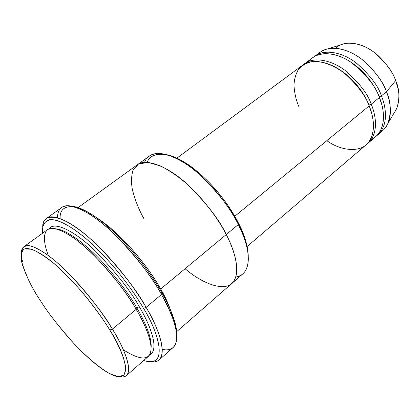 <?xml version="1.0" encoding="UTF-8"?>
<svg xmlns="http://www.w3.org/2000/svg" width="420" height="420" viewBox="0 0 420 420"><rect width="100%" height="100%" fill="white"/><g stroke="black" fill="none" stroke-linecap="round" stroke-linejoin="round"><path stroke-width="0.63" d="M57.498 217.665C57.866 203.522 68.381 202.209 89.04 213.733C121.186 234.418 151.337 275.588 161.495 294.509L146.102 307.361L143.488 308.28C157.757 330.734 170.111 369.059 143.708 360.486C170.111 369.059 157.757 330.734 143.488 308.28C133.906 291.637 112.907 262.048 85.785 238.439C70.754 225.75 56.926 218.615 49.261 219.776C44.179 221.571 41.937 226.065 42.53 233.252C41.753 223.954 45.785 218.053 55.913 220.18C64.286 222.747 74.245 228.832 85.785 238.439C112.907 262.048 133.906 291.637 143.488 308.28L146.102 307.361C136.642 290.945 116.886 262.836 90.499 238.922C63.735 214.567 42.425 211.029 42.73 226.874C42.898 223.031 44.158 220.206 46.51 218.4C54.196 211.948 78.456 225.934 100.359 248.252C122.336 271.782 137.587 291.485 146.102 307.361L161.495 294.509L161.931 292.892C152.019 274.407 122.656 234.276 91.203 214.079C84.315 209.78 78.383 207.244 73.406 206.462M144.575 162.367C148.459 150.302 166.856 150.192 187.362 164.855C213.082 182.941 231.073 209.701 238.334 224.516L238.518 223.22C231.446 208.787 213.959 182.758 188.895 165.149C181.403 159.983 174.363 156.56 167.774 154.88M21.289 252.94C21.357 250.078 22.229 248.005 23.898 246.713C29.915 241.484 51.046 254.945 70.665 275.457C90.416 297.019 104.328 314.9 112.392 329.102L109.778 330.01C124.168 351.472 136.616 388.07 109.1 373.338C96.668 366.597 80.183 350.999 67.625 336.578C55.062 321.757 45.77 309.44 39.742 299.628C46.846 311.209 58.118 325.715 73.552 343.151C85.491 355.845 98.679 367.374 109.61 373.611L118.561 376.703L124.026 375.013L125.78 369.169C125.171 358.407 117.527 342.752 109.778 330.01C103.819 320.093 94.962 307.886 83.213 293.386C74.77 283.558 65.782 274.239 56.248 265.43C46.825 257.544 38.635 252.142 31.673 249.218L24.329 248.966C21.536 251.407 20.622 255.591 21.588 261.513C25.694 274.99 31.747 287.695 39.742 299.628C32.371 288.719 26.528 276.869 22.213 264.08C20.27 256.872 20.848 251.895 23.95 249.155C29.012 246.661 40.53 252.131 54.311 263.75C79.433 285.621 100.495 314.559 109.778 330.01L112.392 329.102C102.911 313.252 81.302 283.553 55.514 261.193C44.971 252.441 35.648 246.913 29.243 245.71C21.441 245.133 20.05 252.284 22.57 261.797M48.31 255.444C44.011 244.251 42.467 233.216 48.116 229.273L54.044 228.443C59.351 229.63 65.688 232.633 73.043 237.452C101.015 257.723 126.588 292.399 136.19 309.341L112.392 329.102L136.19 309.341C128.504 295.197 114.86 277.615 95.267 256.589C75.747 236.628 54.18 223.981 47.465 229.688L23.898 246.713M135.881 308.821L136.71 307.666C130.116 295.68 118.844 280.655 102.9 262.579C86.992 245.222 67.085 229.892 56.364 228.89C67.085 229.892 86.992 245.222 102.9 262.579C118.844 280.655 130.116 295.68 136.71 307.666L135.881 308.821M151.074 347.986C152.166 337.37 144.186 320.334 136.71 307.666C144.186 320.334 152.166 337.37 151.074 347.986M126.404 375.611C124.913 376.919 122.692 377.302 119.742 376.751C137.592 379.885 124.651 348.206 112.392 329.102C122.288 345.056 133.418 368.933 126.404 375.611L148.297 356.48C156.083 349.13 145.703 325.185 136.19 309.341C143.54 321.825 151.132 337.953 151.074 349.041C150.213 360.659 140.989 360.932 123.391 349.855M149.541 355.016C160.235 349.666 149.378 323.463 139.298 306.757L136.71 307.666L139.298 306.757C149.378 323.463 160.235 349.666 149.541 355.016M317.615 54.427C320.434 51.492 324.119 49.56 328.666 48.631C340.415 46.305 356.102 53.477 366.686 63.383C377.055 73.899 383.633 83.344 386.426 91.723C383.287 81.853 375.097 71.059 361.851 59.33C348.296 48.51 329.637 44.72 320.008 52.337L314.921 56.096C324.487 48.526 343.13 52.411 356.711 63.31C369.994 75.107 378.226 85.953 381.407 95.844L386.426 91.723L395.671 80.619C393.293 73.316 387.602 65.121 378.604 56.044C368.109 46.51 356.969 42.305 345.188 43.423L340.625 44.861M335.585 48.248C343.439 40.194 360.418 42.095 373.055 51.56C385.376 61.919 392.915 71.605 395.671 80.619L386.426 91.723L381.407 95.844L379.187 96.71L381.554 103.856L379.097 96.789L381.407 95.844C385.938 106.654 388.878 124.95 377.654 134.983L376.661 135.776C388.999 126.126 386.096 106.916 381.407 95.844C378.173 85.727 369.7 74.697 355.976 62.753C341.938 51.765 323.017 48.584 313.924 56.889L314.921 56.096M379.187 96.71C375.307 86.588 364.628 69.321 346.127 59.304C364.628 69.321 375.307 86.588 379.187 96.71M309.146 61.241C316.528 50.783 336.01 51.445 351.535 62.643C366.676 75.012 375.963 86.636 379.391 97.503C384.636 109.379 387.272 131.534 371.338 139.451M368.881 105.173L369.002 105.068C364.964 94.636 353.372 76.267 333.958 66.397C353.372 76.267 364.964 94.636 369.002 105.068L368.881 105.173M299.129 107.174C296.257 100.958 294.536 93.692 293.974 85.376C294.157 79.795 295.58 74.566 298.242 69.699C301.833 65.373 306.815 62.612 313.194 61.425C323.563 61.136 335.444 66.155 345.434 74.004C357.887 85.67 365.799 96.296 369.175 105.892C373.317 115.91 376.241 131.14 368.855 141.855C361.526 152.759 341.969 151.594 326.839 140.668M371.905 114.119L369.002 105.068L371.905 114.119M366.891 144.118C379.113 134.626 376.026 115.343 371.233 104.202L369.002 105.068L371.233 104.202L379.391 97.503C376.189 87.602 367.941 76.739 354.643 64.911C341.045 53.98 322.413 50.059 312.874 57.608L304.61 63.719C314.044 56.243 332.64 60.323 346.29 71.374C359.646 83.323 367.957 94.269 371.233 104.202C375.858 115.07 378.982 133.408 367.909 143.309L366.891 144.118M159.08 359.956C157.007 361.793 153.972 362.387 149.972 361.725C172.237 365.258 159.569 329.023 146.102 307.361C156.655 325.112 167.858 351.645 159.08 359.956L173.15 347.519C182.453 338.746 171.77 312.17 161.495 294.509C153.242 278.681 138.191 259.192 116.34 236.045C94.516 214.127 69.962 200.708 61.793 207.491L46.51 218.4M173.607 320.759C171.066 309.839 166.751 299.26 160.666 289.012L159.705 289.065L160.666 289.012L238.334 224.516C232.181 210.703 219.681 194.402 200.839 175.607C181.855 157.952 158.734 148.549 149.315 156.13L137.393 164.74M143.997 218.815C139.141 210.284 135.272 200.608 132.4 189.782C131.087 182.606 131.276 176.101 132.972 170.268L138.453 164.084L147.956 162.393L160.75 166.016C170.447 171.045 180.043 177.797 189.546 186.265C207.753 203.915 219.713 221.891 226.265 234.539C234.407 249.895 242.125 273.956 231.667 283.621C242.13 273.956 234.407 249.9 226.265 234.539C219.938 220.684 207.302 204.23 188.365 185.173C169.307 167.249 146.349 157.484 137.225 164.861L78.046 207.601M96.563 217.67C125.218 236.05 151.662 272.233 160.666 289.012L166.325 299.859L171.061 311.346M247.123 246.514L365.935 144.995C376.976 135.119 373.821 116.77 369.175 105.892L234.77 216.284L369.175 105.892C365.883 95.949 357.551 84.987 344.18 73.001C330.524 61.919 311.934 57.803 302.526 65.258L176.857 158.161M367.909 143.309L375.721 136.637C386.915 126.63 383.938 108.323 379.391 97.503L371.233 104.202C367.904 94.033 359.336 82.892 345.529 70.791C331.411 59.64 312.532 56.285 303.597 64.523M147.189 162.341C151.83 149.247 174.232 152.323 196.035 170.494C217.644 188.339 231.829 209.848 238.518 223.22C244.12 233.578 247.375 244.54 248.273 256.106C247.921 248.472 246.172 240.844 243.023 233.216L238.518 223.22L238.334 224.516L160.666 289.012M226.265 234.539C233.641 248.719 240.508 269.078 234.161 280.633C227.903 292.404 205.054 285.936 185.084 268.737M231.824 283.484L242.902 273.808C253.685 263.855 246.298 239.804 238.334 224.516L242.965 234.775C250.089 251.596 252.105 274.412 235.757 277.027M49.172 228.805C54.259 220.747 75.731 231.509 96.332 252C117.017 273.709 131.339 291.963 139.298 306.757C131.339 291.963 117.017 273.709 96.332 252C75.731 231.509 54.259 220.747 49.172 228.805M60.144 218.526C59.126 201.542 79.569 202.078 106.517 225.44C133.035 248.362 152.801 276.612 161.931 292.892C169.643 306.421 177.56 324.188 176.768 336.436C177.02 330.829 175.886 324.481 173.355 317.383L169.785 308.369L165.564 299.581L161.931 292.892L161.495 294.509L168.725 308.522L173.203 319.562C179.55 336.772 178.112 352.816 162.267 349.409M377.654 134.983L382.463 130.872C393.766 120.782 390.91 102.501 386.426 91.723C390.915 101.309 391.451 111.825 388.022 123.27L396.816 108.35C399.913 98.191 399.536 88.945 395.671 80.619L398.16 89.014L398.853 93.681L398.979 98.548L397.751 105.856L395.771 110.397L394.391 112.466M388.022 123.27C386.159 127.633 383.066 131.003 378.751 133.376L379.885 132.736M91.203 214.079L89.04 213.733M188.895 165.149L187.362 164.855M345.188 43.423L328.666 48.631M231.667 283.626L176.704 331.658M243.023 233.216L242.965 234.775M173.355 317.383L173.203 319.562"/></g></svg>
